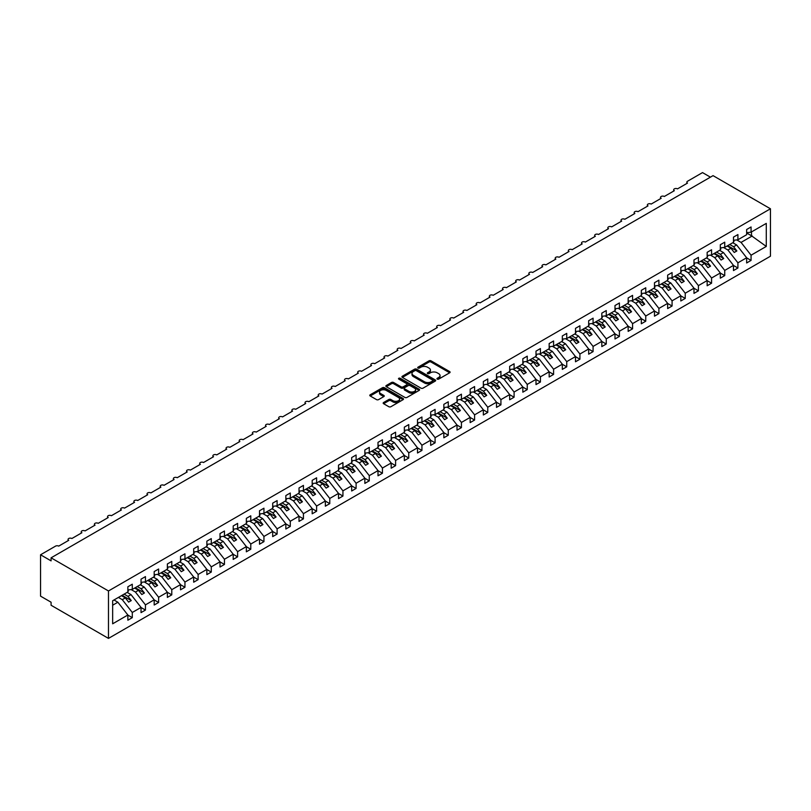 <?xml version="1.0" encoding="UTF-8"?>
<svg xmlns="http://www.w3.org/2000/svg" width="811" height="811" viewBox="0 0 811 811"><rect width="100%" height="100%" fill="white"/><g stroke="black" fill="none" stroke-linecap="round" stroke-linejoin="round"><path stroke-width="1.22" d="M437.23 379.122A1.024 0.588 0 0 0 438.68 379.122L449.669 372.786A1.46 0.841 0 0 0 450.095 372.188A1.46 0.841 0 0 0 449.669 371.59L431.057 360.844A1.46 0.841 0 0 0 428.989 360.844L418 367.19A1.024 0.588 0 0 0 419.449 368.022L420.868 367.201A4.684 2.697 0 0 1 427.488 367.201L429.039 368.103A4.684 2.697 0 0 1 430.408 370.009A4.684 2.697 0 0 1 429.039 371.914L427.62 372.736A1.024 0.588 0 0 0 429.07 373.577L430.489 372.756A4.684 2.697 0 0 1 437.099 372.756L438.65 373.648A4.684 2.697 0 0 1 440.028 375.564A4.684 2.697 0 0 1 438.65 377.47L437.23 378.291A1.024 0.588 0 0 0 437.23 379.122L437.23 378.291M383.603 402.509A1.46 0.841 0 0 0 383.177 403.108A1.46 0.841 0 0 0 383.603 403.706L388.824 406.716A1.46 0.841 0 0 0 390.892 406.716L403.087 399.671A1.46 0.841 0 0 0 403.523 399.073A1.46 0.841 0 0 0 403.087 398.485L384.485 387.739A1.46 0.841 0 0 0 382.417 387.739L370.211 394.775A1.46 0.841 0 0 0 369.786 395.373A1.46 0.841 0 0 0 370.211 395.971L376.517 399.61A1.46 0.841 0 0 0 378.585 399.61L383.806 396.599A1.46 0.841 0 0 0 384.242 396.001A1.46 0.841 0 0 0 383.806 395.403L380.683 393.599A3.913 2.261 0 0 1 379.538 392.007A3.913 2.261 0 0 1 381.951 389.919A3.913 2.261 0 0 1 386.208 390.405L398.465 397.481A3.913 2.261 0 0 1 399.61 399.073A3.913 2.261 0 0 1 397.197 401.161A3.913 2.261 0 0 1 392.93 400.675L390.892 399.499A1.46 0.841 0 0 0 388.824 399.499L383.603 402.509L383.603 403.706L388.824 400.715L388.824 399.499M770.45 208.782L108.481 590.966L108.481 638.399L770.45 256.215L770.45 208.782L713.051 175.642L51.083 557.826L51.083 560.867L40.55 554.785L55.564 546.117A2.23 1.287 0 0 1 58.716 546.117L68.722 540.339A2.23 1.287 0 0 1 68.073 539.427A2.23 1.287 0 0 1 69.452 538.24A2.23 1.287 0 0 1 71.885 538.514L81.891 532.746A2.23 1.287 0 0 1 81.232 531.834A2.23 1.287 0 0 1 82.61 530.637A2.23 1.287 0 0 1 85.054 530.921L95.059 525.143A2.23 1.287 0 0 1 94.4 524.23A2.23 1.287 0 0 1 95.779 523.034A2.23 1.287 0 0 1 98.212 523.318L108.218 517.54A2.23 1.287 0 0 1 107.569 516.627A2.23 1.287 0 0 1 108.948 515.431A2.23 1.287 0 0 1 111.381 515.715L121.386 509.937A2.23 1.287 0 0 1 120.727 509.024A2.23 1.287 0 0 1 122.116 507.838A2.23 1.287 0 0 1 124.549 508.112L134.555 502.333A2.23 1.287 0 0 1 133.896 501.421A2.23 1.287 0 0 1 135.275 500.235A2.23 1.287 0 0 1 137.708 500.509L147.714 494.74A2.23 1.287 0 0 1 147.065 493.828A2.23 1.287 0 0 1 148.443 492.632A2.23 1.287 0 0 1 150.876 492.916L160.882 487.137A2.23 1.287 0 0 1 160.233 486.225A2.23 1.287 0 0 1 161.612 485.029A2.23 1.287 0 0 1 164.045 485.313L174.051 479.534A2.23 1.287 0 0 1 173.392 478.622A2.23 1.287 0 0 1 174.77 477.426A2.23 1.287 0 0 1 177.214 477.709L187.219 471.931A2.23 1.287 0 0 1 186.56 471.019A2.23 1.287 0 0 1 187.939 469.833A2.23 1.287 0 0 1 190.372 470.106L200.378 464.328A2.23 1.287 0 0 1 199.729 463.416A2.23 1.287 0 0 1 201.108 462.229A2.23 1.287 0 0 1 203.541 462.503L213.546 456.735A2.23 1.287 0 0 1 212.887 455.823A2.23 1.287 0 0 1 214.266 454.626A2.23 1.287 0 0 1 216.709 454.91L226.715 449.132A2.23 1.287 0 0 1 226.056 448.219A2.23 1.287 0 0 1 227.435 447.023A2.23 1.287 0 0 1 229.868 447.307L239.874 441.529A2.23 1.287 0 0 1 239.225 440.616A2.23 1.287 0 0 1 240.603 439.42A2.23 1.287 0 0 1 243.036 439.704L253.042 433.926A2.23 1.287 0 0 1 252.383 433.013A2.23 1.287 0 0 1 253.772 431.827A2.23 1.287 0 0 1 256.205 432.101L266.211 426.322A2.23 1.287 0 0 1 265.552 425.41A2.23 1.287 0 0 1 266.931 424.224A2.23 1.287 0 0 1 269.364 424.498L279.369 418.729A2.23 1.287 0 0 1 278.72 417.817A2.23 1.287 0 0 1 280.099 416.621A2.23 1.287 0 0 1 282.532 416.905L292.538 411.126A2.23 1.287 0 0 1 291.889 410.214A2.23 1.287 0 0 1 293.268 409.018A2.23 1.287 0 0 1 295.701 409.302L305.706 403.523A2.23 1.287 0 0 1 305.048 402.611A2.23 1.287 0 0 1 306.426 401.415A2.23 1.287 0 0 1 308.869 401.698L318.875 395.92A2.23 1.287 0 0 1 318.216 395.008A2.23 1.287 0 0 1 319.595 393.822A2.23 1.287 0 0 1 322.028 394.095L332.034 388.317A2.23 1.287 0 0 1 331.385 387.405A2.23 1.287 0 0 1 332.763 386.218A2.23 1.287 0 0 1 335.196 386.492L345.202 380.724A2.23 1.287 0 0 1 344.543 379.812A2.23 1.287 0 0 1 345.922 378.615A2.23 1.287 0 0 1 348.365 378.899L358.371 373.121A2.23 1.287 0 0 1 357.712 372.208A2.23 1.287 0 0 1 359.091 371.012A2.23 1.287 0 0 1 361.524 371.296L371.529 365.518A2.23 1.287 0 0 1 370.88 364.605A2.23 1.287 0 0 1 372.259 363.409A2.23 1.287 0 0 1 374.692 363.693L384.698 357.915A2.23 1.287 0 0 1 384.039 357.002A2.23 1.287 0 0 1 385.428 355.816A2.23 1.287 0 0 1 387.861 356.09L397.866 350.311A2.23 1.287 0 0 1 397.208 349.399A2.23 1.287 0 0 1 398.586 348.213A2.23 1.287 0 0 1 401.019 348.487L411.025 342.718A2.23 1.287 0 0 1 410.376 341.806A2.23 1.287 0 0 1 411.755 340.61A2.23 1.287 0 0 1 414.188 340.894L424.194 335.115A2.23 1.287 0 0 1 423.545 334.203A2.23 1.287 0 0 1 424.923 333.007A2.23 1.287 0 0 1 427.356 333.291L437.362 327.512A2.23 1.287 0 0 1 436.703 326.6A2.23 1.287 0 0 1 438.082 325.414A2.23 1.287 0 0 1 440.525 325.687L450.531 319.909A2.23 1.287 0 0 1 449.872 318.997A2.23 1.287 0 0 1 451.251 317.811A2.23 1.287 0 0 1 453.684 318.084L463.689 312.306A2.23 1.287 0 0 1 463.04 311.394A2.23 1.287 0 0 1 464.419 310.207A2.23 1.287 0 0 1 466.852 310.481L476.858 304.713A2.23 1.287 0 0 1 476.199 303.801A2.23 1.287 0 0 1 477.578 302.604A2.23 1.287 0 0 1 480.021 302.888L490.026 297.11A2.23 1.287 0 0 1 489.368 296.197A2.23 1.287 0 0 1 490.746 295.001A2.23 1.287 0 0 1 493.179 295.285L503.185 289.507A2.23 1.287 0 0 1 502.536 288.594A2.23 1.287 0 0 1 503.915 287.408A2.23 1.287 0 0 1 506.348 287.682L516.354 281.904A2.23 1.287 0 0 1 515.705 280.991A2.23 1.287 0 0 1 517.083 279.805A2.23 1.287 0 0 1 519.516 280.079L529.522 274.3A2.23 1.287 0 0 1 528.863 273.388A2.23 1.287 0 0 1 530.242 272.202A2.23 1.287 0 0 1 532.675 272.476L542.681 266.707A2.23 1.287 0 0 1 542.032 265.795A2.23 1.287 0 0 1 543.411 264.599A2.23 1.287 0 0 1 545.844 264.883L555.849 259.104A2.23 1.287 0 0 1 555.2 258.192A2.23 1.287 0 0 1 556.579 256.996A2.23 1.287 0 0 1 559.012 257.28L569.018 251.501A2.23 1.287 0 0 1 568.359 250.589A2.23 1.287 0 0 1 569.738 249.403A2.23 1.287 0 0 1 572.181 249.676L582.186 243.898A2.23 1.287 0 0 1 581.528 242.986A2.23 1.287 0 0 1 582.906 241.8A2.23 1.287 0 0 1 585.339 242.073L595.345 236.295A2.23 1.287 0 0 1 594.696 235.383A2.23 1.287 0 0 1 596.075 234.197A2.23 1.287 0 0 1 598.508 234.48L608.514 228.702A2.23 1.287 0 0 1 607.855 227.79A2.23 1.287 0 0 1 609.233 226.593A2.23 1.287 0 0 1 611.676 226.877L621.682 221.099A2.23 1.287 0 0 1 621.023 220.186A2.23 1.287 0 0 1 622.402 218.99A2.23 1.287 0 0 1 624.835 219.274L634.841 213.496A2.23 1.287 0 0 1 634.192 212.583A2.23 1.287 0 0 1 635.571 211.397A2.23 1.287 0 0 1 638.004 211.671L648.009 205.893A2.23 1.287 0 0 1 647.36 204.98A2.23 1.287 0 0 1 648.739 203.794A2.23 1.287 0 0 1 651.172 204.068L661.178 198.289A2.23 1.287 0 0 1 660.519 197.377A2.23 1.287 0 0 1 661.898 196.191A2.23 1.287 0 0 1 664.331 196.475L674.336 190.697A2.23 1.287 0 0 1 673.688 189.784A2.23 1.287 0 0 1 675.066 188.588A2.23 1.287 0 0 1 677.499 188.872L687.505 183.093A2.23 1.287 180 0 1 686.856 182.181A2.23 1.287 180 0 1 687.505 181.269L702.519 172.601L710.416 177.163M108.481 590.966L51.083 557.826M420.98 388.155A1.46 0.841 0 0 0 423.048 388.155L435.243 381.109A1.46 0.841 0 0 0 435.669 380.511A1.46 0.841 0 0 0 435.243 379.913L416.631 369.177A1.46 0.841 0 0 0 414.563 369.177L402.368 376.213A1.46 0.841 0 0 0 401.942 376.811A1.46 0.841 0 0 0 402.368 377.409L420.98 388.155M399.205 379.345A1.024 0.588 0 0 1 400.249 379.487L400.249 378.281L419.165 389.199A1.46 0.841 0 0 1 419.591 389.797A1.46 0.841 0 0 1 419.165 390.395L406.97 397.431A1.46 0.841 0 0 1 404.902 397.431L386.289 386.695L391.51 383.704L391.51 382.488L386.289 385.499A1.46 0.841 0 0 0 385.864 386.097A1.46 0.841 0 0 0 386.289 386.695L386.289 385.499M391.51 383.704A1.46 0.841 0 0 1 393.578 383.704L393.578 382.488A1.46 0.841 0 0 0 391.51 382.488M393.578 382.488L401.131 386.837A1.46 0.841 0 0 0 403.189 386.837L406.656 384.84A1.46 0.841 0 0 0 407.081 384.242A1.46 0.841 0 0 0 406.656 383.644L398.799 379.112A1.024 0.588 0 0 1 400.249 378.281M112.658 605.219L117.859 602.218L127.864 615.012L112.658 623.801L112.658 600.748L127.864 591.969L127.864 586.769L132.284 584.214L132.284 589.415L127.864 589.962M132.284 589.415L141.033 584.366L141.033 579.166L145.453 576.611L145.453 581.811L141.033 582.369M145.453 581.811L154.191 576.763L154.191 571.573L158.621 569.018L158.621 574.218L154.191 574.766M158.621 574.218L167.36 569.17L167.36 563.969L171.78 561.415L171.78 566.615L167.36 567.163M171.78 566.615L180.529 561.567L180.529 556.366L184.949 553.812L184.949 559.012L180.529 559.56M184.949 559.012L193.687 553.964L193.687 548.763L198.117 546.208L198.117 551.409L193.687 551.956M198.117 551.409L206.856 546.361L206.856 541.16L211.286 538.605L211.286 543.806L206.856 544.363M211.286 543.806L220.024 538.757L220.024 533.567L224.444 531.012L224.444 536.213L220.024 536.76M224.444 536.213L233.193 531.164L233.193 525.964L237.613 523.409L237.613 528.61L233.193 529.157M237.613 528.61L246.351 523.561L246.351 518.361L250.781 515.806L250.781 521.007L246.351 521.554M250.781 521.007L259.52 515.958L259.52 510.758L263.94 508.203L263.94 513.404L259.52 513.951M263.94 513.404L272.689 508.355L272.689 503.155L277.109 500.6L277.109 505.8L272.689 506.358M277.109 505.8L285.847 500.752L285.847 495.562L290.277 493.007L290.277 498.207L285.847 498.755M290.277 498.207L299.016 493.159L299.016 487.958L303.436 485.404L303.436 490.604L299.016 491.152M303.436 490.604L312.184 485.556L312.184 480.355L316.604 477.801L316.604 483.001L312.184 483.549M316.604 483.001L325.353 477.953L325.353 472.752L329.773 470.198L329.773 475.398L325.353 475.945M329.773 475.398L338.511 470.35L338.511 465.149L342.941 462.594L342.941 467.795L338.511 468.352M342.941 467.795L351.68 462.746L351.68 457.556L356.1 455.001L356.1 460.202L351.68 460.749M356.1 460.202L364.849 455.153L364.849 449.953L369.269 447.398L369.269 452.599L364.849 453.146M369.269 452.599L378.007 447.55L378.007 442.35L382.437 439.795L382.437 444.996L378.007 445.543M382.437 444.996L391.176 439.947L391.176 434.747L395.596 432.192L395.596 437.393L391.176 437.95M395.596 437.393L404.344 432.344L404.344 427.144L408.764 424.589L408.764 429.789L404.344 430.347M408.764 429.789L417.503 424.741L417.503 419.551L421.933 416.996L421.933 422.196L417.503 422.744M421.933 422.196L430.671 417.148L430.671 411.947L435.091 409.393L435.091 414.593L430.671 415.141M435.091 414.593L443.84 409.545L443.84 404.344L448.26 401.79L448.26 406.99L443.84 407.538M448.26 406.99L457.009 401.942L457.009 396.741L461.429 394.187L461.429 399.387L457.009 399.945M461.429 399.387L470.167 394.339L470.167 389.138L474.597 386.583L474.597 391.784L470.167 392.342M474.597 391.784L483.336 386.735L483.336 381.545L487.756 378.99L487.756 384.191L483.336 384.738M487.756 384.191L496.504 379.142L496.504 373.942L500.924 371.387L500.924 376.588L496.504 377.135M500.924 376.588L509.663 371.539L509.663 366.339L514.093 363.784L514.093 368.985L509.663 369.532M514.093 368.985L522.831 363.936L522.831 358.736L527.251 356.181L527.251 361.382L522.831 361.939M527.251 361.382L536 356.333L536 351.133L540.42 348.578L540.42 353.778L536 354.336M540.42 353.778L549.159 348.73L549.159 343.54L553.589 340.985L553.589 346.185L549.159 346.733M553.589 346.185L562.327 341.137L562.327 335.936L566.747 333.382L566.747 338.582L562.327 339.13M566.747 338.582L575.496 333.534L575.496 328.333L579.916 325.779L579.916 330.979L575.496 331.527M579.916 330.979L588.664 325.931L588.664 320.73L593.084 318.176L593.084 323.376L588.664 323.934M593.084 323.376L601.823 318.328L601.823 313.127L606.253 310.572L606.253 315.773L601.823 316.331M606.253 315.773L614.991 310.725L614.991 305.534L619.411 302.979L619.411 308.18L614.991 308.727M619.411 308.18L628.16 303.132L628.16 297.931L632.58 295.376L632.58 300.577L628.16 301.124M632.58 300.577L641.319 295.528L641.319 290.328L645.749 287.773L645.749 292.974L641.319 293.521M645.749 292.974L654.487 287.925L654.487 282.725L658.907 280.17L658.907 285.371L654.487 285.928M658.907 285.371L667.656 280.322L667.656 275.122L672.076 272.577L672.076 277.767L667.656 278.325M672.076 277.767L680.814 272.729L680.814 267.529L685.244 264.974L685.244 270.175L680.814 270.722M685.244 270.175L693.983 265.126L693.983 259.925L698.413 257.371L698.413 262.571L693.983 263.119M698.413 262.571L707.151 257.523L707.151 252.322L711.571 249.768L711.571 254.968L707.151 255.516M711.571 254.968L720.32 249.92L720.32 244.719L724.74 242.165L724.74 247.365L720.32 247.923M724.74 247.365L733.479 242.317L733.479 237.116L737.909 234.572L737.909 239.762L733.479 240.32M127.864 615.103L132.284 617.658L132.284 612.467L141.033 607.419L131.027 594.615L127.155 592.385M118.406 597.423L122.279 599.664L132.284 612.467M141.033 607.51L145.453 610.065L145.453 604.864L154.191 599.816L144.186 587.012L140.323 584.782M131.118 589.556L135.447 592.06L145.453 604.864M154.191 599.907L158.621 602.461L158.621 597.261L167.36 592.212L157.354 579.409L153.482 577.179M144.287 581.963L148.616 584.457L158.621 597.261M167.36 592.304L171.78 594.858L171.78 589.658L180.529 584.609L170.523 571.816L166.65 569.575M157.446 574.36L161.774 576.854L171.78 589.658M180.529 584.701L184.949 587.255L184.949 582.055L193.687 577.006L183.681 564.213L179.819 561.972M170.614 566.757L174.943 569.261L184.949 582.055M193.687 577.097L198.117 579.652L198.117 574.462L206.856 569.413L196.85 556.61L192.977 554.379M183.783 559.154L188.111 561.658L198.117 574.462M206.856 569.504L211.286 572.059L211.286 566.859L220.024 561.81L210.019 549.006L206.146 546.776M196.941 551.551L201.28 554.055L211.286 566.859M220.024 561.901L224.444 564.456L224.444 559.255L233.193 554.207L223.187 541.403L219.315 539.173M210.11 543.958L214.439 546.452L224.444 559.255M233.193 554.298L237.613 556.853L237.613 551.652L246.351 546.604L236.346 533.81L232.473 531.57M223.278 536.355L227.607 538.849L237.613 551.652M246.351 546.695L250.781 549.25L250.781 544.049L259.52 539.001L249.514 526.207L245.642 523.967M236.447 528.752L240.776 531.256L250.781 544.049M259.52 539.092L263.94 541.647L263.94 536.456L272.689 531.408L262.683 518.604L258.81 516.374M249.606 521.149L253.934 523.653L263.94 536.456M272.689 531.499L277.109 534.054L277.109 528.853L285.847 523.805L275.841 511.001L271.979 508.771M262.774 513.545L267.103 516.049L277.109 528.853M285.847 523.896L290.277 526.451L290.277 521.25L299.016 516.201L289.01 503.398L285.137 501.168M275.943 505.952L280.271 508.446L290.277 521.25M299.016 516.293L303.436 518.847L303.436 513.647L312.184 508.598L302.179 495.805L298.306 493.564M289.101 498.349L293.43 500.843L303.436 513.647M312.184 508.69L316.604 511.244L316.604 506.044L325.353 500.995L315.337 488.202L311.475 485.961M302.27 490.746L306.599 493.25L316.604 506.044M325.353 501.086L329.773 503.641L329.773 498.451L338.511 493.402L328.506 480.599L324.633 478.368M315.438 483.143L319.767 485.647L329.773 498.451M338.511 493.493L342.941 496.048L342.941 490.848L351.68 485.799L341.674 472.995L337.802 470.765M328.597 475.55L332.936 478.044L342.941 490.848M351.68 485.89L356.1 488.445L356.1 483.244L364.849 478.196L354.843 465.392L350.97 463.162M341.766 467.947L346.094 470.441L356.1 483.244M364.849 478.287L369.269 480.842L369.269 475.641L378.007 470.593L368.001 457.799L364.129 455.559M354.934 460.344L359.263 462.838L369.269 475.641M378.007 470.684L382.437 473.239L382.437 468.038L391.176 462.99L381.17 450.196L377.297 447.956M368.103 452.741L372.431 455.245L382.437 468.038M391.176 463.081L395.596 465.636L395.596 460.445L404.344 455.397L394.339 442.593L390.466 440.363M381.261 445.138L385.59 447.642L395.596 460.445M404.344 455.488L408.764 458.043L408.764 452.842L417.503 447.794L407.497 434.99L403.635 432.76M394.43 437.545L398.759 440.038L408.764 452.842M417.503 447.885L421.933 450.44L421.933 445.239L430.671 440.191L420.666 427.387L416.793 425.157M407.598 429.942L411.927 432.435L421.933 445.239M430.671 440.282L435.091 442.836L435.091 437.636L443.84 432.587L433.834 419.794L429.962 417.553M420.757 422.338L425.086 424.832L435.091 437.636M443.84 432.679L448.26 435.233L448.26 430.033L457.009 424.984L447.003 412.191L443.13 409.95M433.926 414.735L438.254 417.239L448.26 430.033M457.009 425.086L461.429 427.63L461.429 422.44L470.167 417.391L460.161 404.588L456.289 402.357M447.094 407.132L451.423 409.636L461.429 422.44M470.167 417.483L474.597 420.037L474.597 414.837L483.336 409.788L473.33 396.984L469.457 394.754M460.253 399.539L464.591 402.033L474.597 414.837M483.336 409.879L487.756 412.434L487.756 407.234L496.504 402.185L486.499 389.381L482.626 387.151M473.421 391.936L477.75 394.43L487.756 407.234M496.504 402.276L500.924 404.831L500.924 399.63L509.663 394.582L499.657 381.788L495.785 379.548M486.59 384.333L490.919 386.827L500.924 399.63M509.663 394.673L514.093 397.228L514.093 392.027L522.831 386.989L512.826 374.185L508.953 371.945M499.758 376.73L504.087 379.234L514.093 392.027M522.831 387.08L527.251 389.625L527.251 384.434L536 379.386L525.994 366.582L522.122 364.352M512.917 369.127L517.246 371.631L527.251 384.434M536 379.477L540.42 382.032L540.42 376.831L549.159 371.783L539.153 358.979L535.29 356.749M526.086 361.534L530.414 364.027L540.42 376.831M549.159 371.874L553.589 374.429L553.589 369.228L562.327 364.18L552.321 351.376L548.449 349.146M539.254 353.931L543.583 356.424L553.589 369.228M562.327 364.271L566.747 366.825L566.747 361.625L575.496 356.576L565.49 343.783L561.617 341.543M552.413 346.327L556.741 348.831L566.747 361.625M575.496 356.668L579.916 359.222L579.916 354.022L588.664 348.983L578.659 336.18L574.786 333.939M565.581 338.724L569.91 341.228L579.916 354.022M588.664 349.075L593.084 351.619L593.084 346.429L601.823 341.38L591.817 328.577L587.945 326.346M578.75 331.121L583.079 333.625L593.084 346.429M601.823 341.472L606.253 344.026L606.253 338.826L614.991 333.777L604.986 320.974L601.113 318.743M591.918 323.528L596.247 326.022L606.253 338.826M614.991 333.868L619.411 336.423L619.411 331.223L628.16 326.174L618.154 313.37L614.282 311.14M605.077 315.925L609.406 318.419L619.411 331.223M628.16 326.265L632.58 328.82L632.58 323.619L641.319 318.571L631.313 305.777L627.44 303.537M618.246 308.322L622.574 310.826L632.58 323.619M641.319 318.662L645.749 321.217L645.749 316.016L654.487 310.978L644.481 298.174L640.609 295.934M631.414 300.719L635.743 303.223L645.749 316.016M654.487 311.069L658.907 313.614L658.907 308.423L667.656 303.375L657.65 290.571L653.778 288.341M644.573 293.116L648.901 295.62L658.907 308.423M667.656 303.466L672.076 306.021L672.076 300.82L680.814 295.772L670.809 282.968L666.946 280.738M657.741 285.523L662.07 288.017L672.076 300.82M680.814 295.863L685.244 298.418L685.244 293.217L693.983 288.169L683.977 275.365L680.105 273.135M670.91 277.92L675.239 280.413L685.244 293.217M693.983 288.26L698.413 290.814L698.413 285.614L707.151 280.565L697.146 267.772L693.273 265.532M684.068 270.316L688.397 272.82L698.413 285.614M707.151 280.657L711.571 283.211L711.571 278.011L720.32 272.972L710.314 260.169L706.442 257.928M697.237 262.713L701.566 265.217L711.571 278.011M720.32 273.064L724.74 275.608L724.74 270.418L733.479 265.369L723.473 252.566L719.6 250.335M710.406 255.11L714.734 257.614L724.74 270.418M733.479 265.461L737.909 268.015L737.909 262.815L746.647 257.766L746.647 262.967L751.067 260.412L751.067 255.212L766.283 246.432L751.493 235.788L751.493 231.926M723.574 247.517L727.903 250.011L737.909 262.815M737.909 239.762L746.647 234.724L746.647 229.523L751.067 226.968L751.067 232.169L746.647 232.716M746.647 257.857L751.067 260.412M736.733 239.914L741.061 242.408L751.067 255.212M40.55 554.785L40.55 596.136L51.083 602.218L51.083 605.259L108.481 638.399M117.859 602.218L113.986 599.978M132.284 617.658L127.864 620.212L127.864 615.012M145.453 610.065L141.033 612.619L141.033 607.419M158.621 602.461L154.191 605.016L154.191 599.816M171.78 594.858L167.36 597.413L167.36 592.212M184.949 587.255L180.529 589.81L180.529 584.609M198.117 579.652L193.687 582.207L193.687 577.006M211.286 572.059L206.856 574.614L206.856 569.413M224.444 564.456L220.024 567.011L220.024 561.81M237.613 556.853L233.193 559.408L233.193 554.207M250.781 549.25L246.351 551.804L246.351 546.604M263.94 541.647L259.52 544.201L259.52 539.001M277.109 534.054L272.689 536.608L272.689 531.408M290.277 526.451L285.847 529.005L285.847 523.805M303.436 518.847L299.016 521.402L299.016 516.201M316.604 511.244L312.184 513.799L312.184 508.598M329.773 503.641L325.353 506.196L325.353 500.995M342.941 496.048L338.511 498.603L338.511 493.402M356.1 488.445L351.68 491L351.68 485.799M369.269 480.842L364.849 483.397L364.849 478.196M382.437 473.239L378.007 475.793L378.007 470.593M395.596 465.636L391.176 468.19L391.176 462.99M408.764 458.043L404.344 460.597L404.344 455.397M421.933 450.44L417.503 452.994L417.503 447.794M435.091 442.836L430.671 445.391L430.671 440.191M448.26 435.233L443.84 437.788L443.84 432.587M461.429 427.63L457.009 430.185L457.009 424.984M474.597 420.037L470.167 422.592L470.167 417.391M487.756 412.434L483.336 414.989L483.336 409.788M500.924 404.831L496.504 407.386L496.504 402.185M514.093 397.228L509.663 399.782L509.663 394.582M527.251 389.625L522.831 392.179L522.831 386.989M540.42 382.032L536 384.586L536 379.386M553.589 374.429L549.159 376.983L549.159 371.783M566.747 366.825L562.327 369.38L562.327 364.18M579.916 359.222L575.496 361.777L575.496 356.576M593.084 351.619L588.664 354.174L588.664 348.983M606.253 344.026L601.823 346.581L601.823 341.38M619.411 336.423L614.991 338.978L614.991 333.777M632.58 328.82L628.16 331.375L628.16 326.174M645.749 321.217L641.319 323.771L641.319 318.571M658.907 313.614L654.487 316.168L654.487 310.978M672.076 306.021L667.656 308.575L667.656 303.375M685.244 298.418L680.814 300.972L680.814 295.772M698.413 290.814L693.983 293.369L693.983 288.169M711.571 283.211L707.151 285.766L707.151 280.565M724.74 275.608L720.32 278.163L720.32 272.972M737.909 268.015L733.479 270.57L733.479 265.369M751.067 232.169L766.283 223.38L766.283 246.432M122.279 599.664L125.34 597.9L128.625 602.107L131.26 600.586L127.966 596.379L131.027 594.615M121.468 595.659L125.34 597.9M124.103 594.139L127.966 596.379M135.447 592.06L138.499 590.296L141.793 594.514L144.429 592.993L141.134 588.776L144.186 587.012M134.626 588.066L138.499 590.296M137.262 586.546L141.134 588.776M148.616 584.457L151.667 582.693L154.962 586.911L157.598 585.39L154.303 581.173L157.354 579.409M147.795 580.463L151.667 582.693M150.43 578.942L154.303 581.173M161.774 576.854L164.836 575.1L168.12 579.307L170.756 577.787L167.461 573.58L170.523 571.816M160.963 572.86L164.836 575.1M163.599 571.339L167.461 573.58M174.943 569.261L177.994 567.497L181.289 571.704L183.925 570.184L180.63 565.977L183.681 564.213M174.132 565.257L177.994 567.497M176.757 563.736L180.63 565.977M188.111 561.658L191.163 559.894L194.458 564.101L197.093 562.581L193.799 558.373L196.85 556.61M187.29 557.654L191.163 559.894M189.926 556.133L193.799 558.373M201.28 554.055L204.331 552.291L207.626 556.508L210.252 554.988L206.967 550.77L210.019 549.006M200.459 550.061L204.331 552.291M203.095 548.54L206.967 550.77M214.439 546.452L217.5 544.688L220.785 548.905L223.42 547.384L220.126 543.167L223.187 541.403M213.628 542.458L217.5 544.688M216.253 540.937L220.126 543.167M227.607 538.849L230.659 537.095L233.953 541.302L236.589 539.781L233.294 535.574L236.346 533.81M226.786 534.855L230.659 537.095M229.422 533.334L233.294 535.574M240.776 531.256L243.827 529.492L247.122 533.699L249.747 532.178L246.463 527.971L249.514 526.207M239.955 527.251L243.827 529.492M242.59 525.731L246.463 527.971M253.934 523.653L256.996 521.889L260.28 526.096L262.916 524.575L259.621 520.368L262.683 518.604M253.123 519.648L256.996 521.889M255.759 518.138L259.621 520.368M267.103 516.049L270.154 514.286L273.449 518.503L276.085 516.982L272.79 512.765L275.841 511.001M266.292 512.055L270.154 514.286M268.917 510.535L272.79 512.765M280.271 508.446L283.323 506.682L286.618 510.9L289.253 509.379L285.959 505.162L289.01 503.398M279.45 504.452L283.323 506.682M282.086 502.932L285.959 505.162M293.43 500.843L296.491 499.089L299.776 503.296L302.412 501.776L299.117 497.569L302.179 495.805M292.619 496.849L296.491 499.089M295.255 495.328L299.117 497.569M306.599 493.25L309.65 491.486L312.945 495.693L315.58 494.173L312.286 489.966L315.337 488.202M305.788 489.246L309.65 491.486M308.413 487.725L312.286 489.966M319.767 485.647L322.819 483.883L326.113 488.09L328.749 486.57L325.454 482.363L328.506 480.599M318.946 481.643L322.819 483.883M321.582 480.132L325.454 482.363M332.936 478.044L335.987 476.28L339.282 480.497L341.907 478.977L338.623 474.759L341.674 472.995M332.115 474.05L335.987 476.28M334.75 472.529L338.623 474.759M346.094 470.441L349.156 468.677L352.44 472.894L355.076 471.373L351.781 467.156L354.843 465.392M345.283 466.447L349.156 468.677M347.909 464.926L351.781 467.156M359.263 462.838L362.314 461.084L365.609 465.291L368.245 463.77L364.95 459.563L368.001 457.799M358.442 458.844L362.314 461.084M361.077 457.323L364.95 459.563M372.431 455.245L375.483 453.481L378.778 457.688L381.403 456.167L378.119 451.96L381.17 450.196M371.61 451.24L375.483 453.481M374.246 449.72L378.119 451.96M385.59 447.642L388.651 445.878L391.936 450.085L394.572 448.564L391.277 444.357L394.339 442.593M384.779 443.637L388.651 445.878M387.415 442.127L391.277 444.357M398.759 440.038L401.81 438.275L405.105 442.492L407.74 440.971L404.446 436.754L407.497 434.99M397.948 436.044L401.81 438.275M400.573 434.524L404.446 436.754M411.927 432.435L414.979 430.671L418.273 434.889L420.909 433.368L417.614 429.151L420.666 427.387M411.106 428.441L414.979 430.671M413.742 426.921L417.614 429.151M425.086 424.832L428.147 423.078L431.432 427.285L434.067 425.765L430.783 421.558L433.834 419.794M424.275 420.838L428.147 423.078M426.91 419.317L430.783 421.558M438.254 417.239L441.306 415.475L444.6 419.682L447.236 418.162L443.941 413.955L447.003 412.191M437.443 413.235L441.306 415.475M440.069 411.714L443.941 413.955M451.423 409.636L454.474 407.872L457.769 412.079L460.405 410.559L457.11 406.352L460.161 404.588M450.602 405.632L454.474 407.872M453.237 404.121L457.11 406.352M464.591 402.033L467.643 400.269L470.938 404.486L473.563 402.966L470.279 398.748L473.33 396.984M463.77 398.039L467.643 400.269M466.406 396.518L470.279 398.748M477.75 394.43L480.811 392.666L484.096 396.883L486.732 395.362L483.437 391.145L486.499 389.381M476.939 390.436L480.811 392.666M479.565 388.915L483.437 391.145M490.919 386.827L493.97 385.073L497.265 389.28L499.9 387.759L496.606 383.552L499.657 381.788M490.097 382.833L493.97 385.073M492.733 381.312L496.606 383.552M504.087 379.234L507.139 377.47L510.433 381.677L513.059 380.156L509.774 375.949L512.826 374.185M503.266 375.229L507.139 377.47M505.902 373.709L509.774 375.949M517.246 371.631L520.307 369.867L523.592 374.074L526.227 372.553L522.933 368.346L525.994 366.582M516.435 367.626L520.307 369.867M519.07 366.116L522.933 368.346M530.414 364.027L533.466 362.264L536.76 366.481L539.396 364.96L536.101 360.743L539.153 358.979M529.603 360.033L533.466 362.264M532.229 358.513L536.101 360.743M543.583 356.424L546.634 354.66L549.929 358.878L552.565 357.357L549.27 353.14L552.321 351.376M542.762 352.43L546.634 354.66M545.397 350.91L549.27 353.14M556.741 348.831L559.803 347.067L563.098 351.275L565.723 349.754L562.439 345.547L565.49 343.783M555.93 344.827L559.803 347.067M558.566 343.306L562.439 345.547M569.91 341.228L572.961 339.464L576.256 343.671L578.892 342.151L575.597 337.944L578.659 336.18M569.099 337.224L572.961 339.464M571.725 335.703L575.597 337.944M583.079 333.625L586.13 331.861L589.425 336.068L592.06 334.548L588.766 330.341L591.817 328.577M582.257 329.631L586.13 331.861M584.893 328.11L588.766 330.341M596.247 326.022L599.299 324.258L602.593 328.475L605.219 326.955L601.934 322.737L604.986 320.974M595.426 322.028L599.299 324.258M598.062 320.507L601.934 322.737M609.406 318.419L612.467 316.655L615.752 320.872L618.387 319.352L615.093 315.134L618.154 313.37M608.595 314.425L612.467 316.655M611.22 312.904L615.093 315.134M622.574 310.826L625.626 309.062L628.92 313.269L631.556 311.748L628.261 307.541L631.313 305.777M621.753 306.822L625.626 309.062M624.389 305.301L628.261 307.541M635.743 303.223L638.794 301.459L642.089 305.666L644.715 304.145L641.43 299.938L644.481 298.174M634.922 299.218L638.794 301.459M637.558 297.698L641.43 299.938M648.901 295.62L651.963 293.856L655.247 298.063L657.883 296.542L654.589 292.335L657.65 290.571M648.09 291.625L651.963 293.856M650.726 290.105L654.589 292.335M662.07 288.017L665.121 286.253L668.416 290.47L671.052 288.949L667.757 284.732L670.809 282.968M661.259 284.022L665.121 286.253M663.885 282.502L667.757 284.732M675.239 280.413L678.29 278.649L681.585 282.867L684.22 281.346L680.926 277.129L683.977 275.365M674.417 276.419L678.29 278.649M677.053 274.899L680.926 277.129M688.397 272.82L691.459 271.056L694.753 275.264L697.379 273.743L694.094 269.536L697.146 267.772M687.586 268.816L691.459 271.056M690.222 267.295L694.094 269.536M701.566 265.217L704.617 263.453L707.912 267.66L710.548 266.14L707.253 261.933L710.314 260.169M700.755 261.213L704.617 263.453M703.38 259.692L707.253 261.933M714.734 257.614L717.786 255.85L721.08 260.057L723.716 258.537L720.421 254.33L723.473 252.566M713.913 253.62L717.786 255.85M716.549 252.099L720.421 254.33M727.903 250.011L730.954 248.247L734.249 252.464L736.875 250.944L733.59 246.726L736.641 244.963L732.769 242.732M727.082 246.017L730.954 248.247M729.718 244.496L733.59 246.726M736.641 244.963L746.647 257.766M741.061 242.408L752.233 235.96M746.647 232.99L751.493 235.788M727.71 245.652L736.875 250.944M714.552 253.255L723.716 258.537M701.383 260.848L710.548 266.14M688.215 268.451L697.379 273.743M675.056 276.054L684.22 281.346M661.888 283.657L671.052 288.949M648.719 291.261L657.883 296.542M635.55 298.853L644.715 304.145M622.392 306.457L631.556 311.748M609.223 314.06L618.387 319.352M596.055 321.663L605.219 326.955M582.896 329.266L592.06 334.548M569.727 336.859L578.892 342.151M556.559 344.462L565.723 349.754M543.4 352.065L552.565 357.357M530.232 359.668L539.396 364.96M517.063 367.271L526.227 372.553M503.895 374.864L513.059 380.156M490.736 382.468L499.9 387.759M477.567 390.071L486.732 395.362M464.399 397.674L473.563 402.966M451.24 405.277L460.405 410.559M438.072 412.87L447.236 418.162M424.903 420.473L434.067 425.765M411.745 428.076L420.909 433.368M398.576 435.679L407.74 440.971M385.407 443.272L394.572 448.564M372.239 450.875L381.403 456.167M359.08 458.479L368.245 463.77M345.912 466.082L355.076 471.373M332.743 473.685L341.907 478.977M319.585 481.278L328.749 486.57M306.416 488.881L315.58 494.173M293.247 496.484L302.412 501.776M280.089 504.087L289.253 509.379M266.92 511.69L276.085 516.982M253.752 519.283L262.916 524.575M240.583 526.886L249.747 532.178M227.425 534.49L236.589 539.781M214.256 542.093L223.42 547.384M201.087 549.696L210.252 554.988M187.929 557.289L197.093 562.581M174.76 564.892L183.925 570.184M161.592 572.495L170.756 577.787M148.433 580.098L157.598 585.39M135.265 587.701L144.429 592.993M122.096 595.294L131.26 600.586M437.646 379.274L438.65 378.686A4.684 2.697 0 0 0 440.028 376.78L440.028 375.564M430.408 370.009L430.408 371.225A4.684 2.697 0 0 1 429.039 373.131L428.026 373.719M449.669 371.59L449.669 372.786L431.057 362.061A1.46 0.841 0 0 0 428.989 362.061L418.415 368.174M435.223 381.119L416.631 370.394A1.46 0.841 0 0 0 414.563 370.394L402.388 377.419M432.658 380.937A1.024 0.588 0 0 0 432.658 380.095L416.327 370.668A1.024 0.588 0 0 0 414.877 370.668L413.377 371.529A4.684 2.697 0 0 0 412.008 373.445A4.684 2.697 0 0 0 413.377 375.351L424.538 381.799A4.684 2.697 0 0 0 431.158 381.799L432.658 380.937L432.658 382.143A1.024 0.588 0 0 0 432.952 381.728L432.952 380.511M412.008 373.445L412.008 374.662A4.684 2.697 0 0 0 413.377 376.568L413.377 375.351M432.658 382.143L431.158 383.015A4.684 2.697 0 0 1 424.538 383.015L413.377 376.568M393.578 383.704L401.131 388.053A1.46 0.841 0 0 0 403.189 388.053L406.656 386.056A1.46 0.841 0 0 0 407.081 385.458L407.081 384.242M400.249 379.487L419.145 390.405M408.957 391.358A3.913 2.261 0 0 0 413.215 391.855A3.913 2.261 0 0 0 415.637 389.767A3.913 2.261 0 0 0 414.492 388.165L410.173 385.681A1.46 0.841 0 0 0 408.105 385.681L404.638 387.678A1.46 0.841 0 0 0 404.213 388.276A1.46 0.841 0 0 0 404.638 388.875L408.957 391.358L408.957 392.575A3.913 2.261 0 0 0 413.215 393.071A3.913 2.261 0 0 0 415.637 390.983L415.637 389.767M404.213 388.276L404.213 389.493A1.46 0.841 0 0 0 404.638 390.091L404.638 388.875M408.957 392.575L404.638 390.091M399.61 399.073L399.61 400.289A3.913 2.261 0 0 1 397.197 402.378A3.913 2.261 0 0 1 392.93 401.891L390.892 400.715A1.46 0.841 0 0 0 388.824 400.715M379.538 392.007L379.538 393.223A3.913 2.261 0 0 0 380.683 394.815L380.683 393.599M383.785 396.609L380.683 394.815M403.087 398.485L403.087 399.671L384.485 388.956A1.46 0.841 0 0 0 382.417 388.956L370.232 395.981L370.211 394.775M733.479 240.695L734.006 241.435L733.479 241.739M734.006 241.435L733.479 241.972M720.32 248.298L720.837 249.038L720.32 249.342M720.837 249.038L720.32 249.575M707.151 255.891L707.679 256.631L707.151 256.935M707.679 256.631L707.151 257.178M693.983 263.494L694.51 264.234L693.983 264.538M694.51 264.234L693.983 264.781M680.814 271.097L681.341 271.837L680.814 272.141M681.341 271.837L680.814 272.384M667.656 278.7L668.183 279.44L667.656 279.744M668.183 279.44L667.656 279.977M654.487 286.303L655.014 287.043L654.487 287.347M655.014 287.043L654.487 287.581M641.319 293.896L641.846 294.636L641.319 294.94M641.846 294.636L641.319 295.184M628.16 301.499L628.687 302.239L628.16 302.544M628.687 302.239L628.16 302.787M614.991 309.103L615.519 309.843L614.991 310.147M615.519 309.843L614.991 310.39M601.823 316.706L602.35 317.446L601.823 317.75M602.35 317.446L601.823 317.983M588.664 324.309L589.181 325.049L588.664 325.353M589.181 325.049L588.664 325.586M575.496 331.902L576.023 332.642L575.496 332.946M576.023 332.642L575.496 333.189M562.327 339.505L562.854 340.245L562.327 340.549M562.854 340.245L562.327 340.792M549.159 347.108L549.686 347.848L549.159 348.152M549.686 347.848L549.159 348.395M536 354.711L536.527 355.451L536 355.755M536.527 355.451L536 355.988M522.831 362.314L523.359 363.054L522.831 363.358M523.359 363.054L522.831 363.592M509.663 369.907L510.19 370.647L509.663 370.951M510.19 370.647L509.663 371.195M496.504 377.51L497.031 378.25L496.504 378.555M497.031 378.25L496.504 378.798M483.336 385.113L483.863 385.854L483.336 386.158M483.863 385.854L483.336 386.401M470.167 392.717L470.694 393.457L470.167 393.761M470.694 393.457L470.167 393.994M457.009 400.32L457.526 401.06L457.009 401.364M457.526 401.06L457.009 401.597M443.84 407.913L444.367 408.653L443.84 408.957M444.367 408.653L443.84 409.2M430.671 415.516L431.199 416.256L430.671 416.56M431.199 416.256L430.671 416.803M417.503 423.119L418.03 423.859L417.503 424.163M418.03 423.859L417.503 424.406M404.344 430.722L404.871 431.462L404.344 431.766M404.871 431.462L404.344 431.999M391.176 438.325L391.703 439.065L391.176 439.369M391.703 439.065L391.176 439.603M378.007 445.918L378.534 446.658L378.007 446.962M378.534 446.658L378.007 447.206M364.849 453.521L365.376 454.261L364.849 454.565M365.376 454.261L364.849 454.809M351.68 461.124L352.207 461.864L351.68 462.169M352.207 461.864L351.68 462.412M338.511 468.728L339.039 469.468L338.511 469.772M339.039 469.468L338.511 470.005M325.353 476.331L325.87 477.071L325.353 477.375M325.87 477.071L325.353 477.608M312.184 483.924L312.711 484.664L312.184 484.968M312.711 484.664L312.184 485.211M299.016 491.527L299.543 492.267L299.016 492.571M299.543 492.267L299.016 492.814M285.847 499.13L286.374 499.87L285.847 500.174M286.374 499.87L285.847 500.417M272.689 506.733L273.216 507.473L272.689 507.777M273.216 507.473L272.689 508.01M259.52 514.336L260.047 515.076L259.52 515.38M260.047 515.076L259.52 515.614M246.351 521.929L246.879 522.669L246.351 522.973M246.879 522.669L246.351 523.217M233.193 529.532L233.72 530.272L233.193 530.576M233.72 530.272L233.193 530.82M220.024 537.135L220.551 537.875L220.024 538.18M220.551 537.875L220.024 538.423M206.856 544.739L207.383 545.479L206.856 545.783M207.383 545.479L206.856 546.016M193.687 552.342L194.214 553.082L193.687 553.386M194.214 553.082L193.687 553.619M180.529 559.935L181.056 560.675L180.529 560.979M181.056 560.675L180.529 561.222M167.36 567.538L167.887 568.278L167.36 568.582M167.887 568.278L167.36 568.825M154.191 575.141L154.719 575.881L154.191 576.185M154.719 575.881L154.191 576.428M141.033 582.744L141.56 583.484L141.033 583.788M141.56 583.484L141.033 584.021M127.864 590.347L128.391 591.087L127.864 591.391M128.391 591.087L127.864 591.625M438.65 378.686L438.65 377.47M427.62 373.577L427.62 372.736M429.039 373.131L429.039 371.914M418 368.022L418 367.19M428.989 362.061L428.989 360.844M431.057 362.061L431.057 360.844M402.368 377.409L402.368 376.213M414.563 370.394L414.563 369.177M416.631 370.394L416.631 369.177M435.243 381.109L435.243 379.913M424.538 383.015L424.538 381.799M431.158 383.015L431.158 381.799M401.131 388.053L401.131 386.837M403.189 388.053L403.189 386.837M406.656 386.056L406.656 384.84M419.165 390.395L419.165 389.199M390.892 400.715L390.892 399.499M392.93 401.891L392.93 400.675M383.806 396.599L383.806 395.403M382.417 388.956L382.417 387.739M384.485 388.956L384.485 387.739M673.688 191.072L673.688 189.784M686.856 183.468L686.856 182.181M660.519 198.675L660.519 197.377M647.36 206.278L647.36 204.98M634.192 213.871L634.192 212.583M621.023 221.474L621.023 220.186M607.855 229.077L607.855 227.79M594.696 236.68L594.696 235.383M581.528 244.283L581.528 242.986M568.359 251.876L568.359 250.589M555.2 259.479L555.2 258.192M542.032 267.083L542.032 265.795M528.863 274.686L528.863 273.388M515.705 282.289L515.705 280.991M502.536 289.882L502.536 288.594M489.368 297.485L489.368 296.197M476.199 305.088L476.199 303.801M463.04 312.691L463.04 311.394M449.872 320.294L449.872 318.997M436.703 327.887L436.703 326.6M423.545 335.49L423.545 334.203M410.376 343.094L410.376 341.806M397.208 350.697L397.208 349.399M384.039 358.3L384.039 357.002M370.88 365.893L370.88 364.605M357.712 373.496L357.712 372.208M344.543 381.099L344.543 379.812M331.385 388.702L331.385 387.405M318.216 396.295L318.216 395.008M305.048 403.898L305.048 402.611M291.889 411.501L291.889 410.214M278.72 419.105L278.72 417.817M265.552 426.708L265.552 425.41M252.383 434.301L252.383 433.013M239.225 441.904L239.225 440.616M226.056 449.507L226.056 448.219M212.887 457.11L212.887 455.823M199.729 464.713L199.729 463.416M186.56 472.306L186.56 471.019M173.392 479.909L173.392 478.622M160.233 487.512L160.233 486.225M147.065 495.115L147.065 493.828M133.896 502.719L133.896 501.421M120.727 510.312L120.727 509.024M107.569 517.915L107.569 516.627M94.4 525.518L94.4 524.23M81.232 533.121L81.232 531.834M68.073 540.724L68.073 539.427"/></g></svg>
